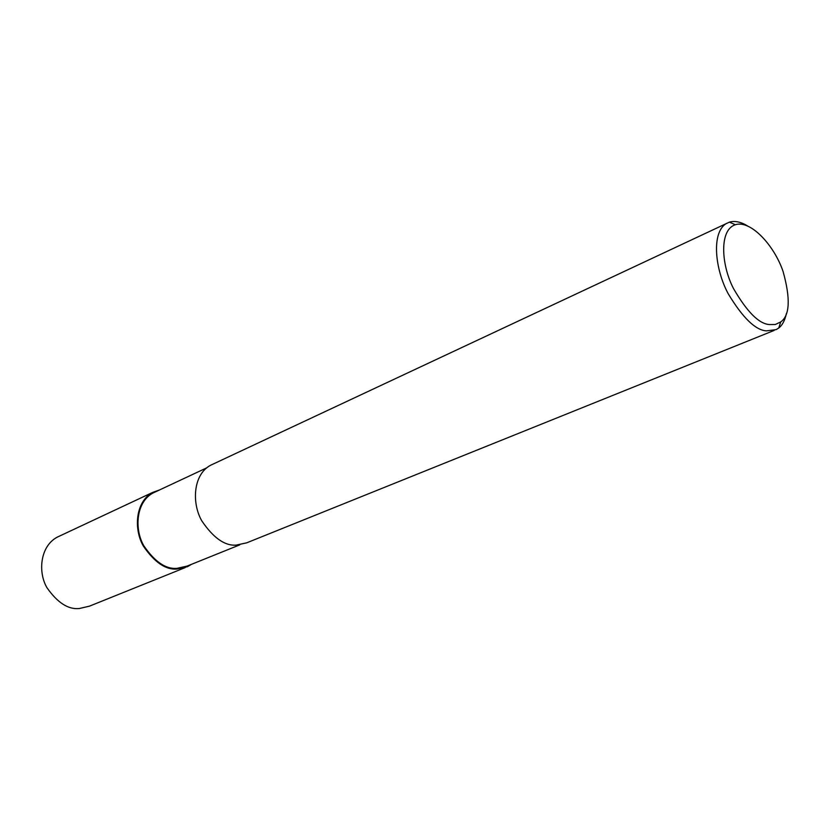 <?xml version="1.0" encoding="UTF-8"?>
<svg xmlns="http://www.w3.org/2000/svg" width="830" height="830" viewBox="0 0 830 830"><rect width="100%" height="100%" fill="white"/><g stroke="black" fill="none" stroke-linecap="round" stroke-linejoin="round"><path stroke-width="1.25" d="M191.554 564.307L187.424 566.703L177.029 569.027C165.772 570.023 154.567 562.398 143.414 546.171C133.661 529.582 135.166 501.745 152.751 492.377L159.485 489.98M185.163 567.616L89.474 606.149L79.275 608.525C68.278 609.677 57.519 602.756 47.009 587.775C37.879 572.441 39.933 546.316 57.28 537.135L152.751 492.377M239.756 544.864L187.175 566.07L176.935 568.353C165.865 569.328 154.847 561.837 143.881 545.87C134.294 529.561 135.778 502.181 153.073 492.979L206.494 467.964M774.151 330.433L246.686 542.841L236.208 545.113C224.847 545.995 213.393 537.944 201.856 520.95C191.74 503.592 192.861 474.739 210.509 465.298L729.394 222.15C734.695 220.604 740.671 221.818 747.322 225.791M786.373 313.615C784.848 320.536 782.306 325.319 778.758 327.975L776.185 329.614L766.412 330.869C755.476 330.205 742.746 317.849 728.232 293.789C715.035 269.46 710.978 232.213 726.613 223.343M769.4 324.551C758.983 323.887 747 311.852 733.44 288.456C721.187 264.801 719.05 229.827 735.359 224.733C750.652 219.701 774.307 245.462 783.074 271.472C790.637 298.613 789.849 315.442 780.719 321.957L775.262 324.509L769.4 324.551M735.359 224.733L729.394 222.15M780.719 321.957L778.758 327.975"/></g></svg>
